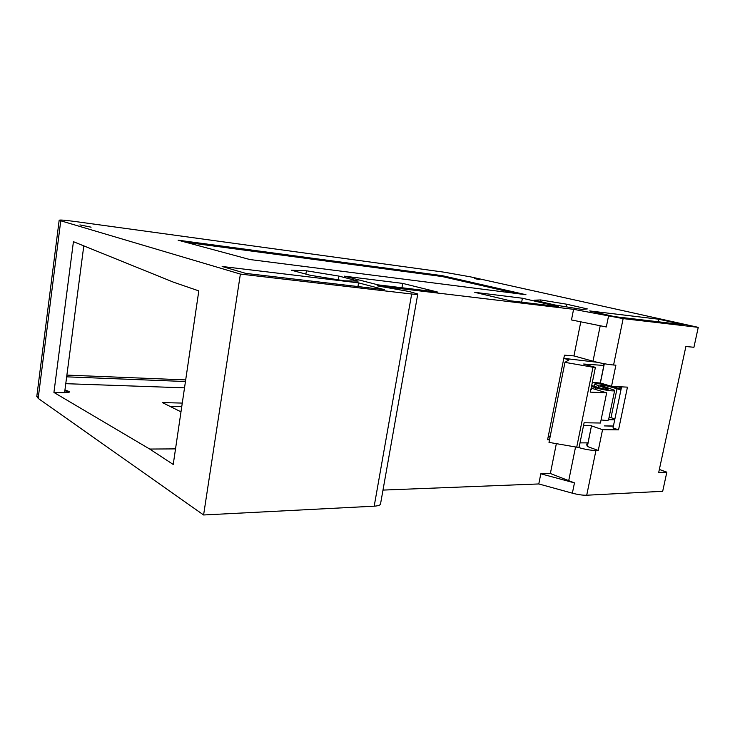 <?xml version="1.0" encoding="UTF-8"?>
<svg xmlns="http://www.w3.org/2000/svg" width="735" height="735" viewBox="0 0 735 735"><rect width="100%" height="100%" fill="white"/><g stroke="black" fill="none" stroke-linecap="round" stroke-linejoin="round"><path stroke-width="1.1" d="M36.851 396.027L38.174 398.388L203.595 514.978L374.198 506.185C378.847 505.873 381.006 504.853 380.675 503.126L417.728 294.312M382.99 490.089L538.792 483.952L572.372 493.176C577.995 494.664 582.772 495.344 586.714 495.225L662.685 491.302L666.838 472.173L658.707 472.44L685.884 346.507L693.932 347.269L698.25 327.351L623.151 318.613L573.585 309.316L571.472 319.945L606.311 326.974L608.516 316.197M659.35 469.463L666.838 472.173M573.585 309.316L377.092 285.805L409.23 291.529L417.783 294.009C418.353 294.533 416.313 294.533 411.673 294.009L240.382 274.072L59.158 220.316C59.269 219.701 64.818 220.123 75.806 221.602L444.399 272.226L470.703 276.902L698.25 327.351M621.571 386.849L613.018 427.963L618.539 429.837L627.451 387.143L611.52 386.334L600.376 383.008L604.326 363.733M580.788 321.829L573.952 355.905L592.998 361.216C600.357 363.145 607.22 364.404 613.578 365.01L615.893 365.176L611.52 386.334M618.539 429.837L602.562 429.681L598.262 450.472L595.938 450.5C590.444 450.38 584.261 449.269 577.388 447.165M600.376 383.008L592.327 382.448M603.426 363.568L603.858 365.442L583.645 364.027L595.396 367.371L592.998 367.206L564.958 362.364L568.927 359.847L563.809 358.395M597.132 362.263L563.818 358.349M600.284 382.871L603.858 365.442M573.952 355.905L564.452 355.18L547.603 439.714L549.523 439.714M548.383 435.8L550.175 436.461M564.958 362.364L548.999 442.378L576.718 447.174L592.998 367.206M595.396 367.371L590.352 392.132L606.66 392.858L600.44 423.02L584.104 422.763L579.134 447.156L576.718 447.174M587.173 442.874L586.76 444.895L587.366 446.485L591.5 425.73L587.991 442.874L579.998 442.893M598.262 450.472L587.366 446.485M548.172 436.856L550.092 436.866M613.385 426.19L604.299 425.896L613.422 426.015M591.5 425.73L583.526 425.629M601.083 419.915C606.338 420.631 608.846 420.53 608.617 419.611L614.616 390.68M609.131 417.131L614.91 418.858M620.937 389.89L608.902 386.426C604.225 385.241 601.487 384.883 600.688 385.342L614.69 390.313C616.27 391.847 603.141 390.12 595.828 387.814L591.5 386.5M606.66 392.858L591.17 388.117M590.894 389.449L591.409 389.366L590.958 389.146M591.703 385.517L599.944 388.016C604.721 389.238 607.523 389.605 608.341 389.127L594.477 384.203C595.221 383.201 600.201 383.707 609.444 385.719M611.915 386.353L621.103 389.081M621.415 387.611L618.3 386.683M608.654 419.676L614.717 419.786M149.71 449.048L173.23 464.465L198.808 290.885L173.68 282.258L73.427 241.677L53.931 392.453L149.71 449.048L175.527 448.892M180.985 411.848L162.38 402.596L182.28 403.083M83.79 245.876L64.579 392.766L53.931 392.453M64.946 389.954L69.632 391.681C69.605 392.343 67.923 392.655 64.597 392.619M181.747 406.685L170.079 406.427M240.382 274.072L203.595 514.978M476.546 278.703L474.672 278.583L479.395 279.649L476.519 278.813M540.648 299.935L566.611 304.198L587.311 308.921L582.01 309.426L554.87 304.979L534.253 300.202L540.648 299.935L540.326 301.607M306.431 270.783L338.89 276.084L358.165 281.082L344.467 280.825L310.133 275.248L291.418 270.214L306.431 270.783L305.889 274.109M510.301 300.799L474.755 292.328L522.41 298.235L558.306 306.578L510.301 300.799M402.697 283.398L437.426 292.015L378.056 284.868L344.265 276.158L402.697 283.398L401.944 287.743M658.845 319.229L683.697 324.76L614.579 316.647L589.691 310.942L658.845 319.229L658.303 321.774M442.36 275.68L525.957 294.717L249.845 259.529L178.1 240.189L442.36 275.68L442.204 276.544L516.172 293.467M245.802 273.402L222.145 266.483L358.57 282.874L384.506 289.663L245.802 273.402M91.076 227.17L79.894 224.91L91.076 227.17M556.349 443.646L550.368 473.505L540.813 473.799L538.792 483.952M550.368 473.505L574.467 482.877L540.813 473.799M66.885 375.107L185.689 379.912M64.845 390.708L69.136 392.205M566.611 304.198L566.088 306.817M338.89 276.084L338.275 279.824M522.41 298.235L521.657 302.159M186.047 242.329L442.204 276.544M358.57 282.874L357.945 286.549M591.583 425.914L602.562 429.681M623.151 318.613L613.578 365.01M595.938 450.5L586.714 495.225M610.987 417.746L616.987 388.843M595.497 389.44L595.828 387.814M606.311 389.302L606.513 388.337M598.428 385.903L598.106 387.464M619.164 386.95L618.861 388.42M60.739 220.95L38.174 398.388M592.998 361.216L600.219 325.743M568.651 480.956L575.56 446.972M572.372 493.176L574.467 482.877M374.198 506.185L411.673 294.009M66.665 376.844L185.459 381.52M594.064 386.233L594.477 384.203M614.717 387.18L614.855 386.509M36.768 396.67L59.158 220.316M184.522 387.841L65.764 383.679"/></g></svg>
